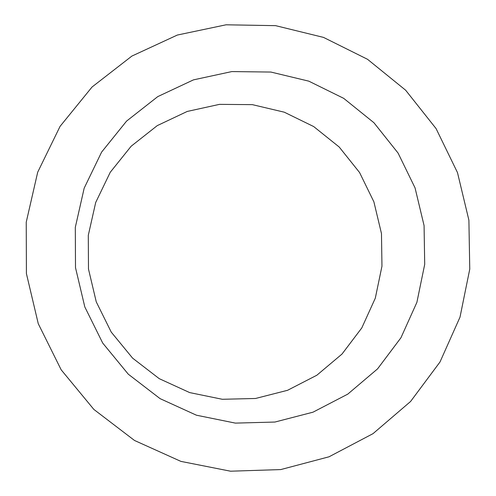 <?xml version="1.0" encoding="UTF-8"?>
<svg xmlns="http://www.w3.org/2000/svg" width="496" height="496" viewBox="0 0 496 496"><rect width="100%" height="100%" fill="white"/><g stroke="black" fill="none" stroke-linecap="round" stroke-linejoin="round"><path stroke-width="0.74" d="M275.609 25.656L226.071 24.8L177.332 35.049L131.874 56.079L92.064 86.998L60.072 126.362L37.696 172.205L26.238 222.165L26.412 273.594L38.266 323.714L61.175 369.818L93.862 409.429L134.515 440.473L180.904 461.385L230.522 471.2L280.755 469.576L329.04 456.791L373.011 433.659L410.564 401.5L439.995 361.999L460.003 317.149L469.762 269.117L468.894 220.174L457.486 172.596L436.077 128.594L405.647 90.216L367.555 59.309L323.528 37.405L275.609 25.656M235.389 423.113L274.908 422.046L313.001 412.182L347.764 394.134L377.543 368.888L400.935 337.776L416.888 302.349L424.706 264.349L424.074 225.581L415.053 187.891L398.065 153.047L373.91 122.71L343.691 98.344L308.81 81.158L270.915 72.056L231.824 71.579L193.459 79.868L157.759 96.615L126.585 121.092L101.599 152.117L84.177 188.158L75.305 227.36L75.504 267.666L84.81 306.937L102.722 343.083L128.284 374.189L160.09 398.641L196.441 415.208L235.389 423.113M222.338 399.286L255.533 398.48L287.568 390.296L316.863 375.218L341.998 354.063L361.782 327.949L375.305 298.17L381.963 266.191L381.474 233.56L373.885 201.822L359.563 172.509L339.183 147.002L313.683 126.561L284.276 112.189L252.359 104.644L219.468 104.365L187.234 111.445L157.282 125.606L131.161 146.215L110.255 172.273L95.697 202.486L88.294 235.309L88.48 269.03L96.261 301.872L111.24 332.109L132.612 358.149L159.228 378.659L189.67 392.59L222.338 399.286"/></g></svg>
